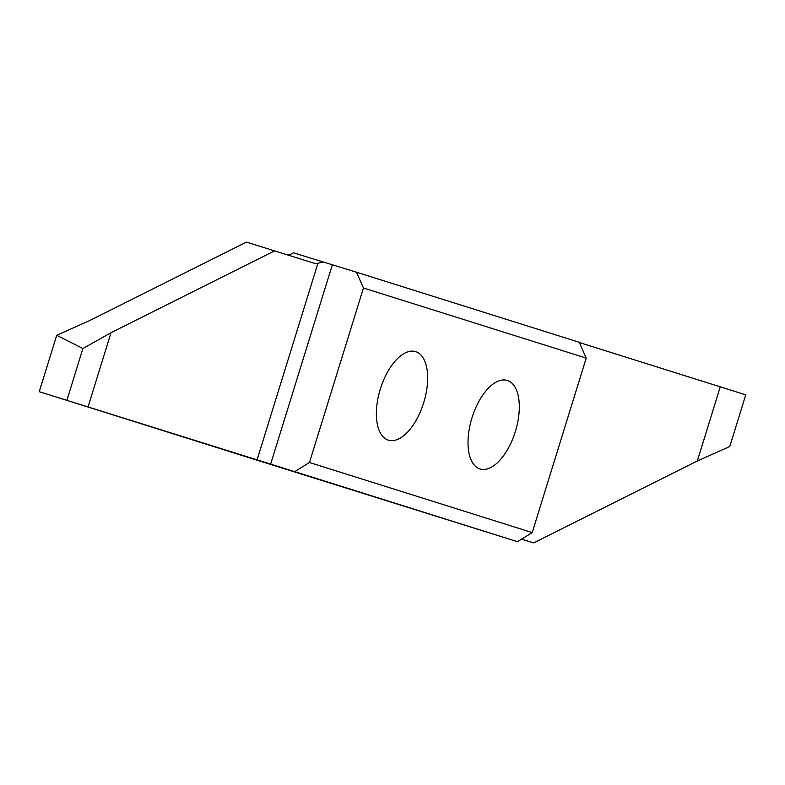 <?xml version="1.0" encoding="UTF-8"?>
<svg xmlns="http://www.w3.org/2000/svg" width="785" height="785" viewBox="0 0 785 785"><rect width="100%" height="100%" fill="white"/><g stroke="black" fill="none" stroke-linecap="round" stroke-linejoin="round"><path stroke-width="1.18" d="M380.323 389.066A46.315 22.736 -72.9 0 1 415.648 351.621A46.315 22.736 -72.9 0 1 423.704 402.705A46.315 22.736 -72.9 0 1 388.379 440.149A46.315 22.736 -72.9 0 1 380.323 389.066M471.971 417.895A46.315 22.736 -72.9 0 1 507.296 380.45A46.315 22.736 -72.9 0 1 515.353 431.534A46.315 22.736 -72.9 0 1 480.027 468.979A46.315 22.736 -72.9 0 1 471.971 417.895M239.415 454.672L517.482 541.699L532.21 532.583L309.457 462.512L294.728 471.628L39.25 391.686L239.425 454.633M532.21 532.583L586.218 358.088L363.465 288.016L309.457 462.512M586.218 358.088L579.212 342.28L356.459 272.209L363.465 288.016M579.33 342.525L745.75 394.865L729.756 446.518L697.315 461.001L533.643 542.896L521.652 539.118M356.459 272.209L293.433 252.78A26.091 12.805 107.1 0 1 287.31 254.772M521.564 539.167L533.643 542.896M517.482 541.699L294.728 471.628M39.25 391.686L56.706 335.293L89.156 320.81L246.441 242.104L314.078 263.201A26.091 12.805 -72.9 0 1 314.078 263.201A26.091 12.805 -72.9 0 0 317.935 263.24L323.381 262.004M56.706 335.293L82.916 348.52L111.019 332.703L274.691 250.807M88.077 406.836L111.019 332.703M66.931 400.173L82.916 348.52M720.257 386.858L697.315 461.001M257.038 459.99L317.935 263.24M332.349 264.78L270.619 464.2"/></g></svg>
